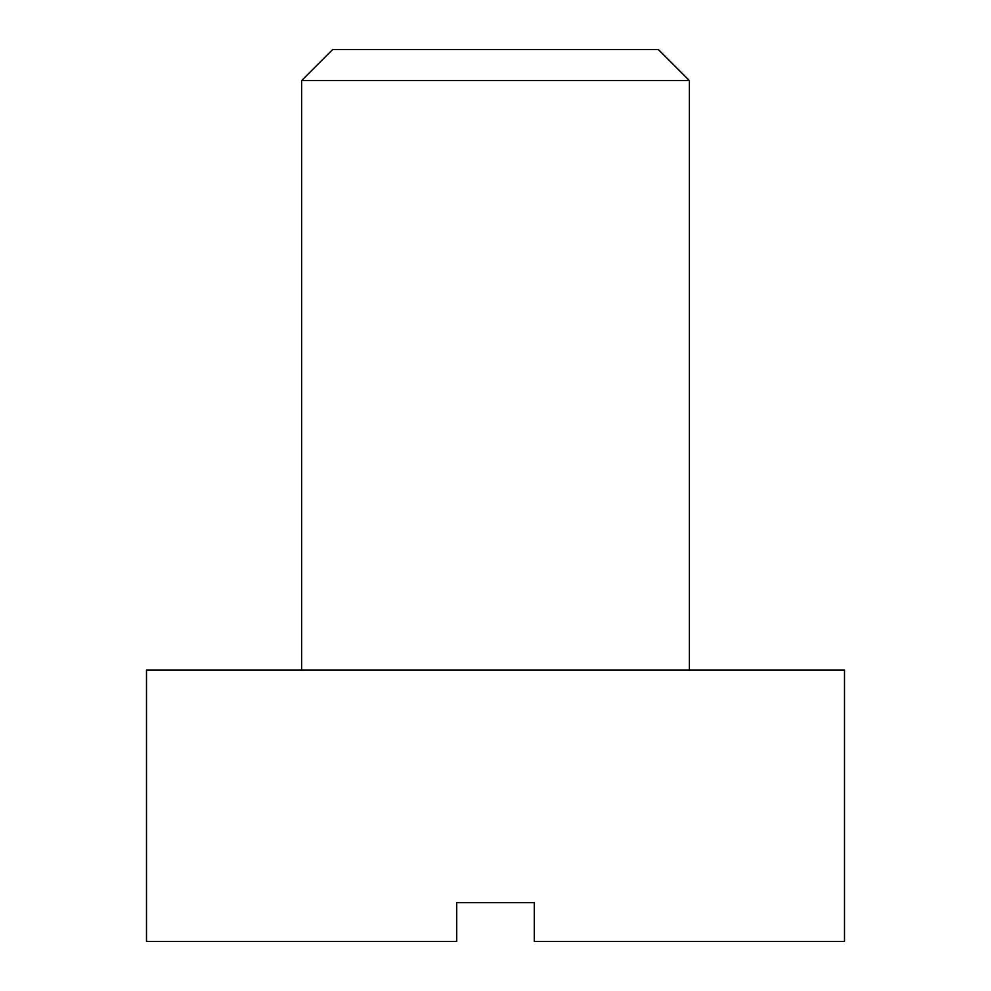 <?xml version="1.0" encoding="UTF-8"?>
<svg xmlns="http://www.w3.org/2000/svg" width="991" height="991" viewBox="0 0 991 991"><rect width="100%" height="100%" fill="white"/><g stroke="black" fill="none" stroke-linecap="round" stroke-linejoin="round"><path stroke-width="1.49" d="M301.611 80.568L332.629 49.55L658.371 49.55L689.389 80.568L301.611 80.568L301.611 670.003M689.389 80.568L689.389 670.003M534.273 902.677L456.727 902.677L456.727 941.45L146.495 941.45L146.495 670.003L844.505 670.003L844.505 941.45L534.273 941.45L534.273 902.677"/></g></svg>
